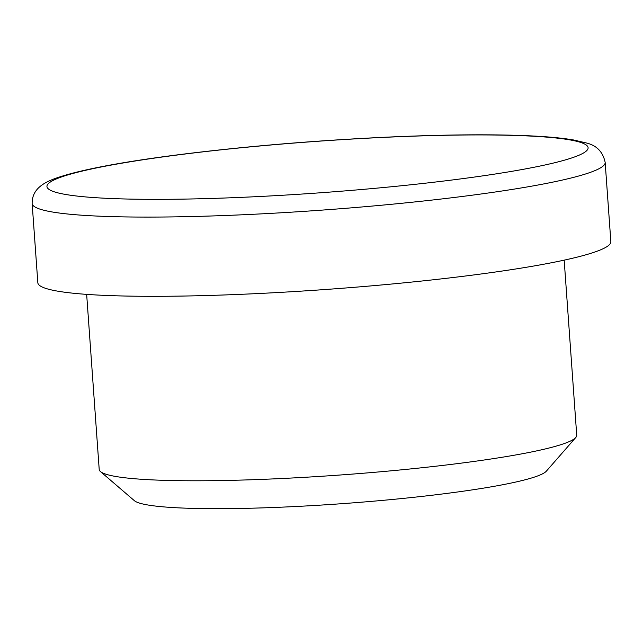 <?xml version="1.0" encoding="UTF-8"?>
<svg xmlns="http://www.w3.org/2000/svg" width="643" height="643" viewBox="0 0 643 643"><rect width="100%" height="100%" fill="white"/><g stroke="black" fill="none" stroke-linecap="round" stroke-linejoin="round"><path stroke-width="0.96" d="M32.15 203.526L37.833 282.751A287.244 27.303 -4.1 0 0 252.273 293.819A287.244 27.303 -4.1 0 0 610.85 241.672L605.167 162.446C602.981 151.957 596.744 145.479 586.448 142.995L573.532 139.965C561.347 137.875 545.095 136.429 524.784 135.625C487.153 134.162 440.889 134.684 385.985 137.192C311.927 140.729 241.969 146.676 176.11 155.043C128.68 161.152 85.656 168.587 60.257 176.761C45.806 181.382 31.933 187.804 32.15 203.526A287.244 27.303 -4.1 0 0 246.599 214.593A287.244 27.303 -4.1 0 0 605.167 162.446M86.66 294.381L99.207 469.47A239.373 22.754 -4.1 0 0 100.453 471.552A239.373 22.754 -4.1 0 0 277.913 478.697A239.373 22.754 -4.1 0 0 575.79 437.481A239.373 22.754 -4.1 0 0 576.731 435.239L564.176 260.15M100.453 471.552L134.395 500.688A207.456 19.716 -4.1 0 0 288.193 506.869A207.456 19.716 -4.1 0 0 546.357 471.158L575.79 437.481M385.583 137.289A271.29 25.784 -4.1 0 0 55.628 179.244A271.29 25.784 -4.1 0 0 249.46 196.991A271.29 25.784 -4.1 0 0 579.423 155.035A271.29 25.784 -4.1 0 0 385.583 137.289"/></g></svg>
